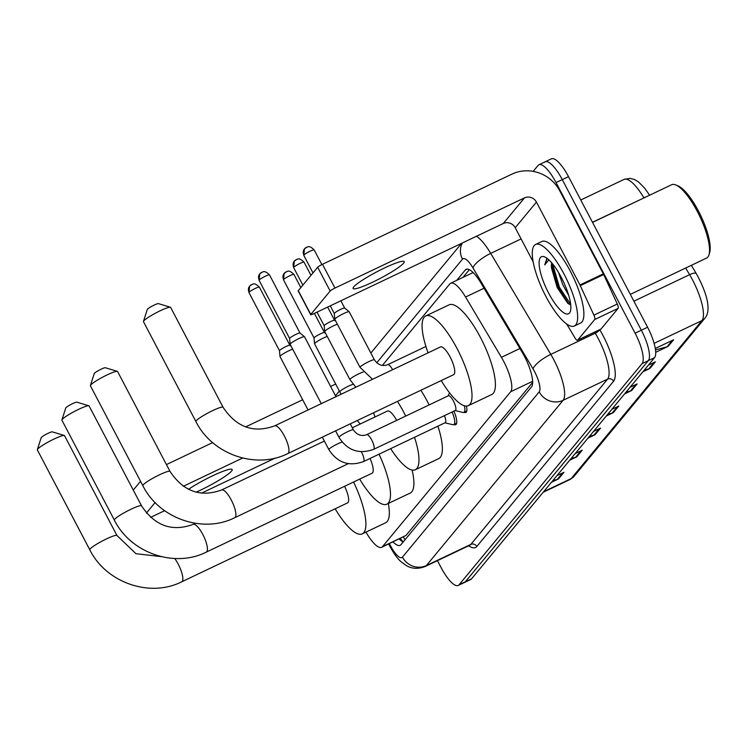 <?xml version="1.0" encoding="UTF-8"?>
<svg xmlns="http://www.w3.org/2000/svg" width="747" height="747" viewBox="0 0 747 747"><rect width="100%" height="100%" fill="white"/><g stroke="black" fill="none" stroke-linecap="round" stroke-linejoin="round"><path stroke-width="1.12" d="M365.983 532.107A27.079 7.872 -115.4 0 0 381.67 547.299L405.966 535.468L532.676 382.343M381.67 547.299A27.079 7.872 -115.4 0 0 382.511 546.627L510.677 391.745A27.079 7.872 -115.4 0 0 501.424 357.309L465.558 297.017A27.079 7.872 -115.4 0 0 450.684 283.225A27.079 7.872 -115.4 0 0 449.843 283.897L382.352 365.451M453.887 411.139A14.445 4.202 64.6 0 1 455.707 424.698A14.445 4.202 64.6 0 1 453.999 424.511M466.445 406.06A14.445 4.202 64.6 0 1 465.839 412.456A14.445 4.202 64.6 0 1 464.13 412.269M392.978 541.92A27.079 7.872 -115.4 0 0 400.131 545.329A27.079 7.872 -115.4 0 0 400.98 544.656L531.519 386.899A27.079 7.872 -115.4 0 0 522.274 352.463L481.021 283.122A27.079 7.872 -115.4 0 0 466.156 269.331A27.079 7.872 -115.4 0 0 465.306 270.003L456.753 280.33M403.165 542.005A27.079 7.872 64.6 0 1 399.215 538.951M533.162 171.362L538.064 165.442A27.079 7.872 64.6 0 1 538.914 164.77A27.079 7.872 64.6 0 1 556.039 182.585L635.099 333.19A27.079 7.872 64.6 0 1 642.103 363.593L459.078 584.77A27.079 7.872 64.6 0 1 458.238 585.443A27.079 7.872 64.6 0 1 441.113 567.617L437.453 560.652M544.311 162.472A27.079 7.872 64.6 0 1 545.151 161.8L551.398 158.831A27.079 7.872 64.6 0 1 568.514 176.656L647.584 327.251A27.079 7.872 64.6 0 1 654.577 357.654L471.562 578.832L465.325 581.801A27.079 7.872 64.6 0 1 464.475 582.473A27.079 7.872 64.6 0 0 465.325 581.801L648.34 360.624L465.325 581.801L459.078 584.77M647.584 327.251L641.346 330.221A27.079 7.872 64.6 0 1 648.34 360.624A27.079 7.872 64.6 0 0 641.346 330.221L562.276 179.625L641.346 330.221L635.099 333.19M545.151 161.8A27.079 7.872 64.6 0 1 562.276 179.625A27.079 7.872 64.6 0 0 545.151 161.8L538.914 164.77M462.991 277.361L469.349 269.686M655.521 349.913L667.043 346.785A7.218 6.844 39.6 0 0 668.173 346.365L673.663 339.745L655.296 348.475M655.717 352.295L668.173 346.365M644.288 370.092L648.76 368.887A7.218 6.844 39.6 0 0 649.89 368.467L655.38 361.837L648.359 365.18M642.878 371.81L649.89 368.467M626.005 392.194L630.477 390.98A7.218 6.844 39.6 0 0 631.607 390.56L637.098 383.93L630.076 387.273M624.585 393.902L631.607 390.56M552.864 480.573L557.337 479.359A7.218 6.844 39.6 0 0 558.476 478.939L563.957 472.309L556.935 475.652M551.454 482.282L558.476 478.939M571.156 458.481L575.62 457.267A7.218 6.844 39.6 0 0 576.759 456.847L582.24 450.217L575.227 453.56M569.737 460.189L576.759 456.847M589.439 436.379L593.912 435.165A7.218 6.844 39.6 0 0 595.042 434.754L600.523 428.124L593.51 431.458M588.02 438.087L595.042 434.754M607.722 414.286L612.195 413.072A7.218 6.844 39.6 0 0 613.324 412.652L618.815 406.023L611.793 409.365M606.303 415.995L613.324 412.652M696.325 273.673A9.029 2.624 149.3 0 0 696.288 273.607L691.358 265.325L696.251 273.561M471.562 578.832A27.079 7.872 64.6 0 1 470.713 579.504L458.238 585.443M196.116 492.161A28.881 3.707 152.3 0 0 231.542 471.086A28.881 3.707 152.3 0 0 232.168 469.536A28.881 3.707 152.3 0 0 215.612 474.42A28.881 3.707 152.3 0 0 188.477 489.322M140.548 481.292L133.265 490.088M335.674 384.042L330.613 386.451M302.684 399.748L245.586 426.92M212.643 442.597L166.441 464.587M155.133 502.535L146.393 513.086M150.567 517.391L164.639 510.696M201.466 493.169L275.26 458.051M183.286 486.288L242.635 458.042M37.35 449.638L41.188 437.686A6.321 0.812 -27.7 0 1 41.318 437.462A6.321 0.812 -27.7 0 1 46.874 433.904A6.321 0.812 -27.7 0 1 52.281 431.859L64.298 435.492A15.342 1.97 152.3 0 0 51.169 440.459A15.342 1.97 152.3 0 0 37.686 449.096A15.342 1.97 152.3 0 0 37.35 449.638A15.342 1.97 152.3 0 0 37.35 449.918L89.789 549.792A15.342 1.97 -27.7 0 1 90.116 548.97A15.342 1.97 -27.7 0 1 104.487 539.876A15.342 1.97 -27.7 0 1 116.962 535.524L64.531 435.66A15.342 1.97 152.3 0 0 64.298 435.492M174.705 558.495A15.342 4.463 -115.4 0 1 178.244 564.19A15.342 4.463 -115.4 0 1 182.212 581.427A15.342 4.463 -115.4 0 1 181.726 581.801L347.532 502.899A15.342 4.463 -115.4 0 0 344.572 486.306M353.574 482.02A49.647 14.436 64.6 0 1 362.276 533.872A49.647 14.436 64.6 0 1 335.142 508.8M388.328 503.478A49.647 14.436 64.6 0 1 385.667 522.741L362.276 533.872M61.926 419.945L65.755 407.983A6.321 0.812 -27.7 0 1 65.895 407.769A6.321 0.812 -27.7 0 1 71.451 404.202A6.321 0.812 -27.7 0 1 76.848 402.157L88.865 405.798A15.342 1.97 152.3 0 0 75.746 410.757A15.342 1.97 152.3 0 0 62.253 419.403A15.342 1.97 152.3 0 0 61.926 419.945A15.342 1.97 152.3 0 0 61.926 420.225L114.356 520.099A15.342 1.97 -27.7 0 1 114.693 519.277A15.342 1.97 -27.7 0 1 129.054 510.182A15.342 1.97 -27.7 0 1 141.538 505.831L89.098 405.957A15.342 1.97 152.3 0 0 88.865 405.798M195.397 523.311L193.118 524.394A15.342 4.463 -115.4 0 1 202.82 534.497A15.342 4.463 -115.4 0 1 206.779 551.725A15.342 4.463 -115.4 0 1 206.303 552.108L372.109 473.206A15.342 4.463 -115.4 0 0 370.017 458.471M379.037 454.185A49.647 14.436 64.6 0 1 386.843 504.178A49.647 14.436 64.6 0 1 359.709 479.107M412.111 470.059A49.647 14.436 64.6 0 1 410.243 493.048L386.843 504.178M357.122 420.598A49.647 14.436 64.6 0 1 360.269 423.979M90.406 385.517L94.243 373.565A6.321 0.812 -27.7 0 1 94.383 373.341A6.321 0.812 -27.7 0 1 99.93 369.784A6.321 0.812 -27.7 0 1 105.336 367.739L117.354 371.371A15.342 1.97 152.3 0 0 104.225 376.339A15.342 1.97 152.3 0 0 90.742 384.976A15.342 1.97 152.3 0 0 90.406 385.517A15.342 1.97 152.3 0 0 90.415 385.797L142.845 485.671A15.342 1.97 -27.7 0 1 143.172 484.85A15.342 1.97 -27.7 0 1 157.542 475.755A15.342 1.97 -27.7 0 1 170.017 471.404L117.587 371.539A15.342 1.97 152.3 0 0 117.354 371.371M397.469 401.4A49.647 14.436 64.6 0 1 404.052 412.774A49.647 14.436 64.6 0 1 405.733 416.06M414.52 437.303A49.647 14.436 64.6 0 1 415.332 469.751A49.647 14.436 64.6 0 1 390.662 448.648M420.86 390.261A49.647 14.436 64.6 0 1 427.452 401.634A49.647 14.436 64.6 0 1 429.133 404.93M437.91 426.163A49.647 14.436 64.6 0 1 438.732 458.621L415.332 469.751M396.676 420.374A15.342 4.463 -115.4 0 0 387.404 411.065L352.304 427.77M375.013 416.966A49.647 14.436 64.6 0 1 373.556 412.783M143.471 321.397L147.299 309.445A6.321 0.812 -27.7 0 1 147.439 309.221A6.321 0.812 -27.7 0 1 152.995 305.663A6.321 0.812 -27.7 0 1 158.401 303.618L170.419 307.25A15.342 1.97 152.3 0 0 157.29 312.218A15.342 1.97 152.3 0 0 143.797 320.855A15.342 1.97 152.3 0 0 143.471 321.397A15.342 1.97 152.3 0 0 143.471 321.677L195.91 421.551A15.342 1.97 -27.7 0 1 196.237 420.729A15.342 1.97 -27.7 0 1 210.598 411.634A15.342 1.97 -27.7 0 1 223.082 407.283L170.643 307.419A15.342 1.97 152.3 0 0 170.419 307.25M274.663 425.855A15.342 4.463 -115.4 0 1 284.364 435.949A15.342 4.463 -115.4 0 1 288.333 453.186A15.342 4.463 -115.4 0 1 287.847 453.56L453.653 374.658A15.342 4.463 -115.4 0 0 450.161 357.047A15.342 4.463 -115.4 0 0 440.459 346.944L274.663 425.855C253.597 433.503 236.397 427.312 223.082 407.283M428.068 352.845A49.647 14.436 64.6 0 1 425.725 315.972A49.647 14.436 64.6 0 1 457.117 348.653A49.647 14.436 64.6 0 1 468.388 405.63A49.647 14.436 64.6 0 1 441.253 380.559M425.725 315.972L449.115 304.841A49.647 14.436 64.6 0 1 480.508 337.523A49.647 14.436 64.6 0 1 491.787 394.5L468.388 405.63M444.418 415.649A8.124 2.362 64.6 0 1 445.193 422.699L363.462 461.59A8.124 2.362 64.6 0 0 363.817 461.254A8.124 2.362 64.6 0 0 361.613 452.271A8.124 2.362 64.6 0 0 361.343 451.758M452.084 411.999A13.539 3.94 64.6 0 1 453.765 424.623A13.539 3.94 64.6 0 1 452.794 424.688L444.951 422.821M308.044 409.963L280.004 356.552A8.124 1.046 -27.7 0 1 279.985 356.496A8.124 1.046 -27.7 0 1 280.181 356.114A8.124 1.046 -27.7 0 1 288.846 350.782A8.124 1.046 -27.7 0 1 292.693 349.185M279.509 350.745A5.864 0.756 -27.7 0 1 279.49 350.707A5.864 0.756 -27.7 0 1 279.63 350.427A5.864 0.756 -27.7 0 1 285.886 346.58A5.864 0.756 -27.7 0 1 289.873 345.263A5.864 0.756 -27.7 0 1 289.892 345.291M366.609 434.679L448.34 395.789A8.124 2.362 64.6 0 1 453.476 401.13A8.124 2.362 64.6 0 1 455.325 410.458L373.593 449.358A8.124 2.362 64.6 0 0 373.939 449.012A8.124 2.362 64.6 0 0 371.745 440.03A8.124 2.362 64.6 0 0 366.609 434.679C361.343 436.603 356.935 434.987 353.378 429.814L350.25 423.866M464.307 405.714A13.539 3.94 64.6 0 1 463.887 412.381A13.539 3.94 64.6 0 1 462.925 412.447L455.082 410.579M321.294 403.66L290.135 344.311A8.124 1.046 -27.7 0 1 290.116 344.255A8.124 1.046 -27.7 0 1 290.303 343.872A8.124 1.046 -27.7 0 1 298.968 338.55A8.124 1.046 -27.7 0 1 304.487 336.71A8.124 1.046 -27.7 0 1 304.524 336.757L335.973 396.676M289.631 338.503A5.864 0.756 -27.7 0 1 289.621 338.466A5.864 0.756 -27.7 0 1 289.761 338.195A5.864 0.756 -27.7 0 1 296.017 334.339A5.864 0.756 -27.7 0 1 299.995 333.022A5.864 0.756 -27.7 0 1 300.023 333.05M353.051 384.322A8.124 1.046 -27.7 0 0 348.616 386.087A8.124 1.046 -27.7 0 0 340.062 391.288A8.124 1.046 -27.7 0 0 339.773 391.848L314.562 343.816A8.124 1.046 -27.7 0 1 314.543 343.76A8.124 1.046 -27.7 0 1 323.395 338.055A8.124 1.046 -27.7 0 1 327.251 336.458M286.008 271.955A5.864 5.565 39.6 0 0 283.636 279.518A5.864 0.756 -27.7 0 0 283.515 279.836L314.048 337.999A5.864 0.756 -27.7 0 1 314.048 337.971A5.864 0.756 -27.7 0 1 314.188 337.7A5.864 0.756 -27.7 0 1 320.444 333.853A5.864 0.756 -27.7 0 1 324.422 332.527A5.864 0.756 -27.7 0 1 324.45 332.555L314.384 313.395M363.182 372.081A8.124 1.046 -27.7 0 0 358.747 373.845A8.124 1.046 -27.7 0 0 350.194 379.046A8.124 1.046 -27.7 0 0 349.904 379.607L324.684 331.575A8.124 1.046 -27.7 0 1 324.674 331.519A8.124 1.046 -27.7 0 1 333.526 325.813A8.124 1.046 -27.7 0 1 337.373 324.217M324.189 325.776A5.864 0.756 -27.7 0 1 324.179 325.729A5.864 0.756 -27.7 0 1 324.31 325.459A5.864 0.756 -27.7 0 1 330.576 321.612A5.864 0.756 -27.7 0 1 334.553 320.286A5.864 0.756 -27.7 0 1 334.581 320.314L327.634 307.092M374.415 359.821A8.124 1.046 -27.7 0 0 368.869 361.604A8.124 1.046 -27.7 0 0 360.325 366.805A8.124 1.046 -27.7 0 0 360.035 367.365L334.815 319.333A8.124 1.046 -27.7 0 1 334.796 319.277A8.124 1.046 -27.7 0 1 343.657 313.572A8.124 1.046 -27.7 0 1 349.166 311.742A8.124 1.046 -27.7 0 1 349.204 311.779L374.415 359.821C377.982 364.984 382.389 366.609 387.656 364.685A8.124 2.362 64.6 0 1 392.623 369.718M334.32 313.535A5.864 0.756 -27.7 0 1 334.301 313.488A5.864 0.756 -27.7 0 1 334.441 313.217A5.864 0.756 -27.7 0 1 340.697 309.37A5.864 0.756 -27.7 0 1 344.684 308.044A5.864 0.756 -27.7 0 1 344.703 308.081M353.686 286.923A28.881 3.707 152.3 0 0 353.07 288.473A28.881 3.707 152.3 0 0 376.553 280.284A28.881 3.707 152.3 0 0 403.595 263.168A28.881 3.707 152.3 0 0 404.211 261.618A28.881 3.707 152.3 0 0 380.727 269.816A28.881 3.707 152.3 0 0 353.686 286.923M594.724 319.511A4.51 1.317 -115.4 0 0 593.902 315.141L580.298 285.671A4.51 1.317 -115.4 0 0 579.952 284.971L603.343 273.841A4.51 1.317 64.6 0 1 603.688 274.541L617.293 304.01A4.51 1.317 64.6 0 1 618.114 308.371L594.724 319.511L577.627 340.165L601.018 329.035A4.51 1.317 64.6 0 1 600.877 329.147A4.51 1.317 64.6 0 1 600.7 329.184M618.114 308.371L601.018 329.035M603.343 273.841L559.83 190.961A36.108 34.241 39.6 0 0 511.994 174.098L322.48 264.289L334.964 288.062L524.478 197.88A9.029 8.562 -140.4 0 1 536.439 202.092L579.952 284.971M310.677 314.683L298.193 290.91A4.51 0.579 -27.7 0 1 298.286 290.667L310.771 314.44A4.51 0.579 152.3 0 0 310.677 314.683A4.51 0.579 152.3 0 0 313.759 313.693L503.263 223.512A9.029 8.562 -140.4 0 1 515.225 227.723L533.115 261.786M334.964 288.062A4.51 0.579 152.3 0 0 330.155 291.022L317.671 267.249L298.286 290.667M317.671 267.249A4.51 0.579 -27.7 0 1 322.48 264.289M330.155 291.022L310.771 314.44M566.684 323.993L575.003 337.98A4.51 1.317 -115.4 0 0 577.487 340.277A4.51 1.317 -115.4 0 0 577.627 340.165M592.53 222.391L671.646 184.733A40.618 11.812 64.6 0 1 675.718 184.929L677.865 185.807A38.816 11.28 64.6 0 1 698.529 211.168A38.816 11.28 64.6 0 1 709.65 252.589L708.978 254.82A40.618 11.812 64.6 0 1 706.559 258.088L630.319 294.374M675.718 184.929A40.618 11.812 64.6 0 1 697.334 211.476A40.618 11.812 64.6 0 1 708.978 254.82M564.106 274.205A45.137 13.119 64.6 0 1 574.359 326A45.137 13.119 64.6 0 1 545.824 296.298A45.137 13.119 64.6 0 1 535.571 244.493A45.137 13.119 64.6 0 1 564.106 274.205M535.571 244.493L541.808 241.524A45.137 13.119 64.6 0 1 570.344 271.236A45.137 13.119 64.6 0 1 580.596 323.031L574.359 326M547.346 258.565L546.748 258.761L544.731 264.905L548.868 259.863M552.052 263.243L551.603 268.35A22.569 6.564 64.6 0 1 551.753 262.888M551.603 268.35L557.243 287.642L567.804 303.347L570.727 304.851M548.569 292.983A31.598 9.188 64.6 0 1 544.554 256.875A31.598 9.188 64.6 0 1 561.361 277.52A31.598 9.188 64.6 0 1 570.419 311.228A31.598 9.188 64.6 0 1 548.569 292.983M558.541 272.487L562.836 284.85L568.728 295.401M551.678 264.98L558.429 287.67L568.897 304.132M552.603 263.896L559.41 287.212L570.68 304.431M547.103 258.621L544.731 264.905M403.333 536.99A27.079 25.678 39.6 0 0 405.061 539.717M405.966 535.468L382.511 546.627M484.047 288.221L465.558 297.017M519.921 348.513L501.424 357.309M532.648 381.287L510.677 391.745M389.42 543.611A18.049 5.248 -115.4 0 0 390.466 545.702A18.049 5.248 -115.4 0 0 402.446 557.131L539.213 391.858A18.049 5.248 -115.4 0 0 534.544 371.586A18.049 5.248 -115.4 0 0 533.041 368.906L472.963 267.912A18.049 5.248 -115.4 0 0 462.486 259.162L376.731 362.79M476.502 236.239A36.108 10.495 64.6 0 1 490.714 253.382L550.8 354.377A36.108 10.495 64.6 0 1 553.798 359.746A36.108 10.495 64.6 0 1 563.126 400.289L426.369 565.563A36.108 10.495 64.6 0 1 425.239 566.459L469.695 545.31A36.108 10.495 -115.4 0 0 470.825 544.404L607.582 379.131A36.108 10.495 -115.4 0 0 598.254 338.587A36.108 10.495 -115.4 0 0 595.247 333.218L594.603 332.135M599.748 329.688A40.618 11.812 64.6 0 1 613.567 381.241L476.801 546.515A4.51 4.277 39.6 0 0 470.825 544.404L426.369 565.563A18.049 17.116 -140.4 0 1 402.446 557.131M599.636 329.735A4.51 1.317 -30.7 0 1 595.247 333.218L550.8 354.377A18.049 5.248 149.3 0 0 533.041 368.906M476.801 546.515A40.618 11.812 64.6 0 1 468.705 545.777M642.103 363.593L654.577 357.654M556.039 182.585L568.514 176.656M539.213 391.858A18.049 17.116 -140.4 0 0 563.126 400.289L607.582 379.131A4.51 4.277 39.6 0 1 613.567 381.241M472.963 267.912A18.049 5.248 149.3 0 1 490.714 253.382L521.107 238.919M462.486 259.162A18.049 17.116 -140.4 0 1 462.328 242.99M335.496 395.761A18.049 17.116 -140.4 0 1 336.047 395.06L335.496 395.761M467.211 269.097L465.306 270.003M646.248 196.825A9.029 2.624 149.3 0 0 643.877 197.806A36.108 10.495 -115.4 0 0 624.053 179.411L630.188 178.356L634.651 179.588L638.694 182.1L644.754 188.281L649.629 195.219M543.685 491.675L571.212 478.566A9.029 8.562 39.6 0 0 574.004 476.399L570.082 479.471A36.108 10.495 -115.4 0 0 571.212 478.566L701.947 320.584A9.029 8.562 -140.4 0 0 704.738 318.418C712.115 310.117 706.167 291.377 696.288 273.607A9.029 2.624 149.3 0 0 689.612 274.672L685.662 268.033M643.942 197.918L592.464 222.27M654.12 343.349L701.947 320.584A36.108 10.495 -115.4 0 0 689.612 274.672L633.895 301.19M617.517 406.648L612.195 413.072M599.225 428.741L593.912 435.165M580.942 450.833L575.62 457.267M562.659 472.926L557.337 479.359M635.8 384.546L630.477 390.98M654.083 362.454L648.76 368.887M672.365 340.361L667.043 346.785M348.279 463.682L234.791 517.68A15.342 4.463 -115.4 0 0 235.268 517.307A15.342 4.463 -115.4 0 0 231.299 500.07A15.342 4.463 -115.4 0 0 221.598 489.976C200.532 497.623 183.342 491.433 170.017 471.404M251.45 284.691A5.864 5.565 39.6 0 0 249.638 286.101L248.956 292.572A5.864 0.756 -27.7 0 1 249.087 292.254A5.864 0.756 -27.7 0 1 254.578 288.781A5.864 0.756 -27.7 0 1 259.349 287.109L289.883 345.273L291.209 346.365M259.349 287.109C253.578 281.572 252.747 284.831 252.066 284.355L249.638 286.101A5.864 5.565 39.6 0 0 249.087 292.254M363.462 461.59C348.933 466.782 337.401 462.785 328.857 449.601A8.124 1.046 -27.7 0 1 329.035 449.171A8.124 1.046 -27.7 0 1 329.147 449.04A8.124 1.046 -27.7 0 1 335.067 445.175A8.124 1.046 -27.7 0 1 342.135 442.075M261.581 272.45A5.864 5.565 39.6 0 0 259.769 273.86L259.088 280.33A5.864 0.756 -27.7 0 1 259.218 280.013A5.864 0.756 -27.7 0 1 264.709 276.539A5.864 0.756 -27.7 0 1 269.48 274.868L300.014 333.031L304.487 336.71M269.48 274.868C263.71 269.331 262.879 272.59 262.197 272.113L259.769 273.86A5.864 5.565 39.6 0 0 259.218 280.013M373.593 449.358C359.064 454.55 347.523 450.553 338.989 437.368A8.124 1.046 -27.7 0 1 339.166 436.93A8.124 1.046 -27.7 0 1 339.278 436.799A8.124 1.046 -27.7 0 1 346.991 432.009A8.124 1.046 -27.7 0 1 353.378 429.814M283.636 279.518A5.864 0.756 -27.7 0 1 289.136 276.045A5.864 0.756 -27.7 0 1 293.907 274.382L300.836 287.586M296.129 259.713A5.864 5.565 39.6 0 0 294.318 261.123L293.646 267.594A5.864 0.756 -27.7 0 1 293.767 267.277A5.864 0.756 -27.7 0 1 299.267 263.803A5.864 0.756 -27.7 0 1 304.029 262.141L310.967 275.344M304.029 262.141C298.258 256.594 297.427 259.853 296.755 259.386L294.318 261.123A5.864 5.565 39.6 0 0 293.767 267.277M306.261 247.472A5.864 5.565 39.6 0 0 304.449 248.882L303.777 255.353A5.864 0.756 -27.7 0 1 303.898 255.035A5.864 0.756 -27.7 0 1 309.389 251.562A5.864 0.756 -27.7 0 1 314.16 249.9L321.873 264.578M314.16 249.9C308.39 244.362 307.559 247.612 306.877 247.145L304.449 248.882A5.864 5.565 39.6 0 0 303.898 255.035M524.478 197.88L503.263 223.512M536.439 202.092L515.225 227.723M603.688 274.541L580.298 285.671M593.902 315.141L617.293 304.01M400.308 538.428L403.175 542.005M473.112 272.552L450.684 283.225M388.72 543.947L390.083 546.664C394.099 553.975 397.871 559.092 401.391 562.024L406.461 565.647C408.366 566.842 415.332 570.447 425.239 566.459M461.599 243.335L370.848 353.014M339.362 391.064L336.047 395.06M704.738 318.418L574.004 476.399M624.053 179.411L580.774 200M570.082 479.471L543.19 492.264M181.726 581.801C149.774 597.992 106.009 582.595 89.789 549.792M161.249 556.627L135.973 553.704L116.962 535.524M206.303 552.108C174.34 568.299 130.585 552.901 114.356 520.099M193.118 524.394C172.043 532.051 154.853 525.86 141.538 505.831M234.791 517.68C202.829 533.872 159.064 518.474 142.845 485.671M324.375 441.066L221.598 489.976M287.847 453.56C255.894 469.751 212.129 454.353 195.91 421.551M453.765 424.623L456.641 423.25M328.857 449.601L322.321 437.154M279.49 350.707L279.985 356.496M248.956 292.572L279.499 350.726M463.887 412.381L466.772 411.009M448.097 395.901L449.573 392.838M338.989 437.368L335.571 430.851M259.088 280.33L289.621 338.484L290.116 344.255M283.515 279.836L284.187 273.365L286.624 271.628C287.296 272.095 288.127 268.836 293.907 274.382M339.773 391.848L341.164 394.201M324.422 332.527L325.767 333.638M314.048 337.971L314.543 343.76M349.904 379.607L355.852 387.217M334.553 320.286L335.898 321.397M317.027 312.134L324.179 325.757L324.674 331.519M293.646 267.594L302.852 285.139M360.035 367.365L372.52 379.28M340.875 300.789L344.694 308.063L349.166 311.742M425.911 346.477L387.656 364.685M334.301 313.488L334.796 319.277M303.777 255.353L312.984 272.898M330.277 305.831L334.311 313.516M577.487 340.277L600.877 329.147"/></g></svg>
